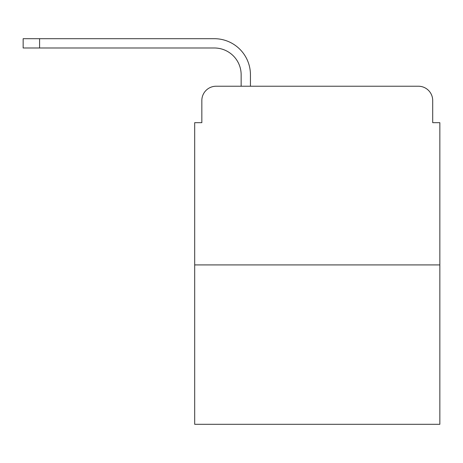 <?xml version="1.0" encoding="UTF-8"?>
<svg xmlns="http://www.w3.org/2000/svg" width="463" height="463" viewBox="0 0 463 463"><rect width="100%" height="100%" fill="white"/><g stroke="black" fill="none" stroke-linecap="round" stroke-linejoin="round"><path stroke-width="0.69" d="M201.839 100.523L201.839 122.678L201.839 100.523A14.295 14.295 0 0 1 216.134 86.228L241.148 86.228L241.148 74.792A26.802 26.802 0 0 0 214.346 47.99A26.802 26.802 0 0 1 241.148 74.792A26.802 26.802 0 0 0 214.346 47.99A26.802 26.802 0 0 1 241.148 74.792A26.802 26.802 0 0 0 214.346 47.99A26.802 26.802 0 0 1 241.148 74.792A26.802 26.802 0 0 0 214.346 47.99A26.802 26.802 0 0 1 241.148 74.792A26.802 26.802 0 0 0 214.346 47.99A26.802 26.802 0 0 1 241.148 74.792M439.85 264.917L194.691 264.917L194.691 424.305L439.85 424.305L439.85 122.678L432.702 122.678L432.702 100.523A14.295 14.295 0 0 0 418.407 86.228L216.134 86.228M194.691 264.917L194.691 122.678L201.839 122.678M250.442 86.228L250.442 74.792L250.442 86.228L250.442 74.792L250.442 86.228L250.442 74.792L250.442 86.228L250.442 74.792L250.442 86.228L250.442 74.792L250.442 86.228L261.52 86.228M373.022 86.228L418.407 86.228M432.702 122.678L432.702 100.523M23.15 47.99L23.15 38.695L39.587 38.695L39.587 47.99L23.15 47.99L214.346 47.99M250.442 74.792A36.097 36.097 0 0 0 214.346 38.695L39.587 38.695"/></g></svg>
